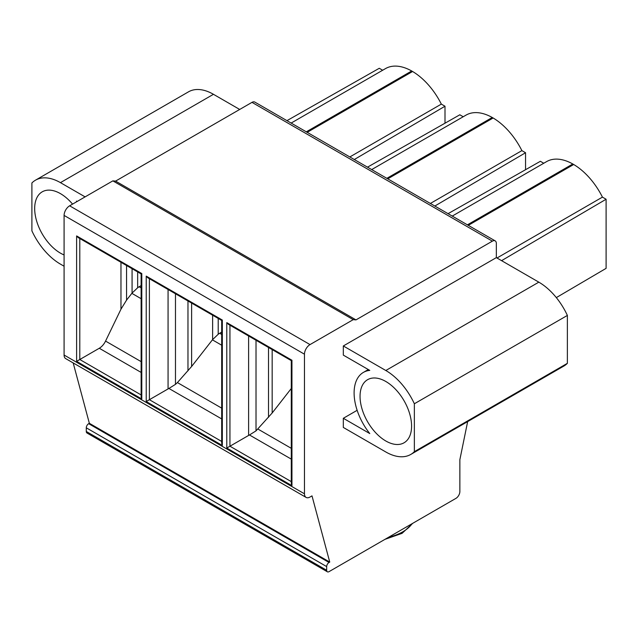 <?xml version="1.0" encoding="UTF-8"?>
<svg xmlns="http://www.w3.org/2000/svg" width="638" height="638" viewBox="0 0 638 638"><rect width="100%" height="100%" fill="white"/><g stroke="black" fill="none" stroke-linecap="round" stroke-linejoin="round"><path stroke-width="0.96" d="M343.324 418.289L343.324 427.444L385.815 451.975A49.892 28.806 -120 0 0 410.76 454.447L563.777 366.108A49.892 28.806 -120 0 0 567.373 363.325L567.373 315.427A49.892 28.806 -120 0 0 538.831 282.156L496.332 257.624L343.324 345.963L343.324 355.119L369.769 370.391A44.851 25.895 -120 0 0 363.397 372.401A44.851 25.895 -120 0 0 369.769 433.561L343.324 418.289L357.136 410.314M496.332 257.624L496.332 243.437A5.606 3.238 120 0 0 495.176 240.869A5.606 3.238 120 0 0 492.369 241.148L355.98 319.893L353.229 319.646L310.02 344.592A7.847 4.53 120 0 0 304.47 354.202L304.47 493.812A7.847 4.53 120 0 0 306.096 497.409A7.847 4.53 120 0 0 310.02 497.018L311.998 495.878L329.742 562.078L329.048 562.477A3.365 1.946 120 0 0 326.672 566.592L326.672 570.26A3.365 1.946 120 0 0 327.366 571.8A3.365 1.946 120 0 0 329.048 571.632L455.899 498.39A5.606 3.238 120 0 0 459.862 491.531L459.862 459.687L467.654 421.598M410.76 454.447A49.892 28.806 -120 0 0 414.357 451.664L414.357 403.766A49.892 28.806 -120 0 0 385.815 370.503L343.324 345.963M360.047 396.365A36.438 21.038 -120 0 0 375.957 433.035A36.438 21.038 -120 0 0 404.037 442.796A36.438 21.038 -120 0 0 411.582 426.112A36.438 21.038 -120 0 0 395.68 389.443A36.438 21.038 -120 0 0 367.6 379.682A36.438 21.038 -120 0 0 360.047 396.365M64.087 266.229L60.443 264.124A49.892 28.806 60 0 1 31.9 230.86L31.9 182.962A49.892 28.806 60 0 1 35.497 180.179L188.505 91.832A49.892 28.806 60 0 1 213.459 94.304L239.697 109.457M556.32 297.611L606.1 268.359L606.1 199.239L602.439 197.126L496.994 258.007M468.292 225.35L573.682 164.5A53.257 30.752 60 0 1 602.439 197.126M573.682 164.5L572.796 163.99A53.257 30.752 60 0 0 546.606 161.605L452.246 216.083M543.759 163.248L540.378 161.294L448.051 213.666M525.553 169.7L525.553 152.737L521.884 150.624L430.371 203.458M387.744 178.847L493.134 117.998A53.257 30.752 60 0 1 521.884 150.624M493.134 117.998L492.241 117.488A53.257 30.752 60 0 0 466.059 115.103L371.699 169.58M463.212 116.746L459.823 114.792L367.504 167.156M444.997 123.198L444.997 106.227L441.337 104.114L349.823 156.948M307.197 132.337L412.579 71.496A53.257 30.752 60 0 1 441.337 104.114M412.579 71.496L411.693 70.977A53.257 30.752 60 0 0 385.511 68.593L291.143 123.07M382.664 70.236L379.275 68.282L286.948 120.654M495.176 240.869L254.793 102.08A5.606 3.238 120 0 0 251.986 102.359L115.59 181.104L112.846 180.865L69.638 205.811A7.847 4.53 120 0 0 64.087 215.421L64.087 355.031A7.847 4.53 120 0 0 65.714 358.62L306.096 497.409M73.187 362.934L89.352 423.297L88.666 423.688A3.365 1.946 120 0 0 86.29 427.811L86.29 431.471A3.365 1.946 120 0 0 86.983 433.011L327.366 571.8M35.497 180.179A49.892 28.806 60 0 1 60.443 182.643L85.101 196.879M77.166 201.456L76.488 201.066A44.851 25.895 60 0 1 76.911 201.608M64.087 254.945A36.438 21.038 60 0 1 34.675 208.506A36.438 21.038 60 0 1 42.22 191.831A36.438 21.038 60 0 1 72.557 204.12M355.98 319.893L115.59 181.104M353.229 319.646L112.846 180.865M329.742 562.078L89.352 423.297M126.555 265.52L126.555 300.131L120.973 309.183L105.557 341.091A11.213 6.476 120 0 1 99.289 348.26L76.616 361.347L76.616 235.924L141.788 273.55L141.788 398.973L76.616 361.347M141.788 398.973L141.126 396.764L141.126 273.933L78.203 237.599L76.616 235.924M126.555 300.131L132.074 293.065L137.656 287.77A11.213 6.476 -60 0 1 139.132 286.757L141.126 285.609M226.777 322.621L228.364 324.295L291.287 360.63L291.287 483.46L291.949 485.67L291.949 360.247L226.777 322.621L226.777 448.043L248.613 435.435A16.819 9.714 0 0 1 249.474 434.972L291.287 459.113M256.021 340.269L256.021 430.865L272.171 412.985L291.287 388.494M256.021 430.865L249.474 434.972M222.335 445.476L221.681 443.266L221.681 320.435L147.809 277.793L146.222 276.118L222.335 320.061L222.335 445.476L146.222 401.533L168.065 388.925A16.819 9.714 0 0 1 168.926 388.462L221.681 418.919M175.474 293.759L175.474 384.355L168.926 388.462M212.629 315.212L212.629 339.575L191.615 366.475L177.412 382.577L221.681 408.129M175.474 384.355L177.412 382.577M212.629 339.575L218.212 334.272A11.213 6.476 -60 0 1 219.687 333.259L221.681 332.111M444.997 106.227L354.297 159.532M306.304 131.827L411.693 70.977M467.407 224.839L572.796 163.99M386.851 178.329L492.241 117.488M606.1 199.239L501.588 260.655M525.553 152.737L434.845 206.034M414.357 451.664L567.373 363.325M414.357 403.766L567.373 315.427M385.815 370.503L538.831 282.156M60.443 182.643L213.459 94.304M492.369 241.148L251.986 102.359M310.02 344.592L69.638 205.811M304.47 354.202L64.087 215.421M304.47 493.812L64.087 355.031M291.949 485.67L226.777 448.043M146.222 276.118L146.222 401.533M329.048 562.477L88.666 423.688M326.672 566.592L86.29 427.811M326.672 570.26L86.29 431.471M412.14 523.662A42.602 24.595 180 0 1 402.785 531.805A42.602 24.595 180 0 1 388.67 537.212M79.79 238.516L79.79 359.513L141.126 394.93M99.289 348.26L141.126 372.417M120.973 262.298L120.973 309.183M132.074 268.71L132.074 293.065M137.656 287.77L137.656 271.932M139.132 286.757L141.126 287.913M131.859 293.344L141.126 298.696M105.557 341.091L141.126 361.626M268.518 347.479L268.518 417.34M272.171 349.584L272.171 412.985M291.287 481.626L229.943 446.209L229.943 325.213M248.613 335.987L248.613 435.435M257.959 429.079L291.287 448.323M221.681 441.44L149.396 399.707L149.396 278.702M168.065 289.485L168.065 388.925M187.971 370.837L187.971 300.976M191.615 366.475L191.615 303.082M218.212 334.272L218.212 318.434M212.406 339.847L221.681 345.206M219.687 333.259L221.681 334.416M368.317 369.554L363.397 372.401M412.778 523.288L402.084 533.344L384.961 539.349"/></g></svg>
